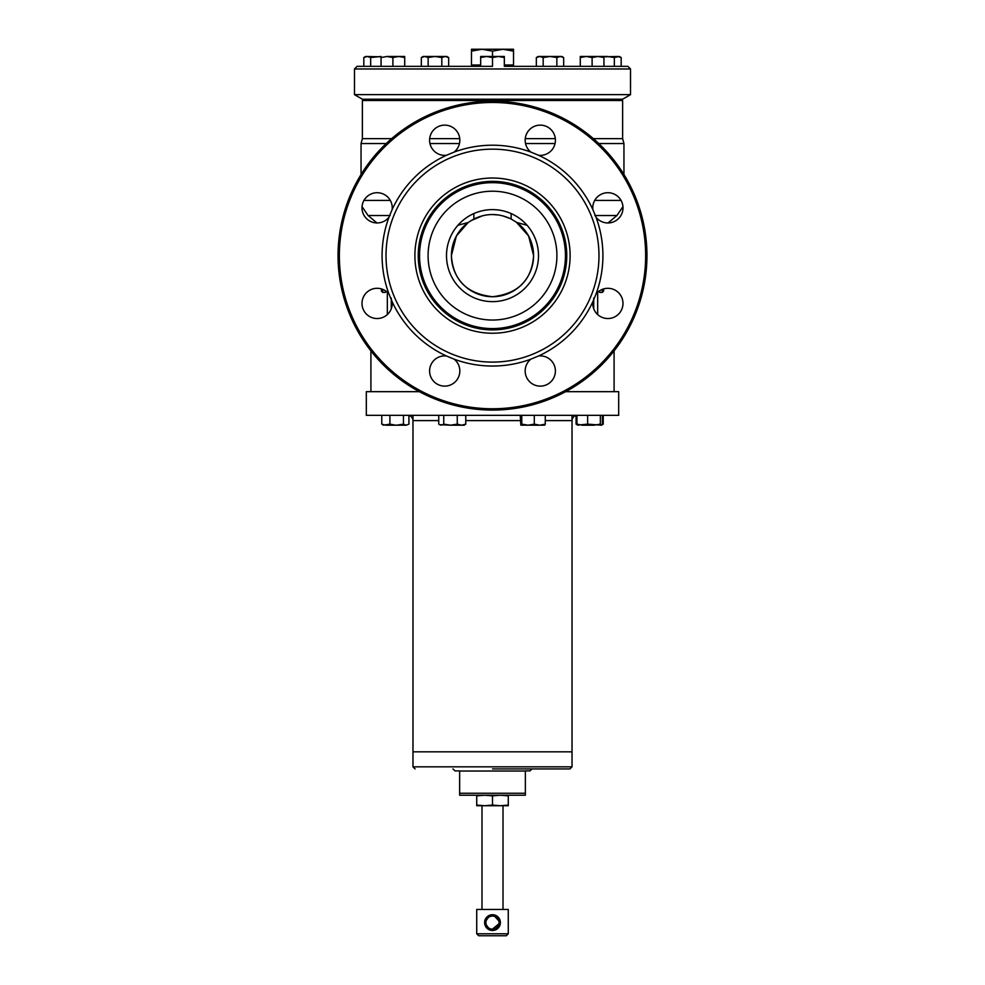 <?xml version="1.0" encoding="UTF-8"?>
<svg xmlns="http://www.w3.org/2000/svg" width="985" height="985" viewBox="0 0 985 985"><rect width="100%" height="100%" fill="white"/><g stroke="black" fill="none" stroke-linecap="round" stroke-linejoin="round"><path stroke-width="1.48" d="M481.985 805.73L481.985 909.463M503.015 805.73L503.015 909.463M499.777 925.654L499.05 926.996M496.908 929.15L494.827 930.135M494.064 930.332L492.512 930.493M489.459 929.877L484.608 922.6L490.173 915.065M490.936 914.88L492.488 914.72M493.276 914.757L500.392 922.6A7.892 7.892 0 0 1 492.5 930.493A7.892 7.892 0 0 1 484.608 922.6L490.173 930.135M476.728 909.463L508.272 909.463L508.272 933.78L476.728 933.78L476.728 909.463M490.936 930.332L500.392 922.6A7.892 7.892 0 0 0 492.5 914.72A7.892 7.892 0 0 0 484.608 922.6L484.657 921.726M476.728 933.78L478.698 935.75L506.302 935.75L508.272 933.78M499.075 922.6A6.575 6.575 0 0 1 492.5 929.175A6.575 6.575 0 0 1 485.925 922.6A6.575 6.575 0 0 1 492.5 916.038A6.575 6.575 0 0 1 499.075 922.6M496.588 915.853L495.553 915.336M488.351 915.902L486.922 917.035M485.937 918.229L485.223 919.559M506.758 66.34L504.332 66.081M478.242 66.34L477.183 65.022M481.985 49.25L471.47 49.25L471.47 51.134L481.985 49.25L492.5 51.134L503.015 49.25L481.985 49.25M513.53 49.25L503.015 49.25L513.53 51.134L513.53 49.25M471.47 51.134L471.47 65.022L480.668 65.022M492.5 51.134L492.5 56.477M513.53 51.134L513.53 65.022L504.332 65.022M565.587 391.685L618.691 391.685L618.678 415.338L366.321 415.338L366.309 391.685L419.413 391.685M618.691 415.325L366.309 415.325M618.678 391.673L565.612 391.673M419.388 391.673L366.321 391.673M534.289 424.141L539.78 425.2L520.831 425.151L521.767 424.141L528.034 425.2L534.289 424.141L534.289 415.338M520.215 415.338L520.831 425.151M521.767 415.338L521.767 424.141M544.656 425.151L539.78 425.2L545.271 424.141L545.271 415.338M545.271 424.141L544.496 425.2M492.5 768.928L569.921 768.928L492.5 768.928M459.638 771.033L525.362 771.033L525.362 795.215L459.638 795.215L459.638 770.898L455.033 770.898L452.928 768.928M412.974 415.338L412.974 766.822L572.026 766.822L572.026 751.838L412.974 751.838L572.026 751.838L572.026 415.338M525.362 793.245L459.638 793.245M532.072 768.928L529.967 770.898L525.362 770.898M536.345 66.34L556.845 66.34L556.845 57.536L550.012 56.477L561.844 56.477L563.666 57.536L560.256 56.477L556.845 57.536L550.012 56.477L543.178 57.536L539.768 56.477L536.345 57.536L536.345 66.34L504.332 66.34L504.332 57.536L498.41 56.477L492.5 57.536L492.5 66.34L357.112 66.34L354.477 68.975L630.523 68.975L627.888 66.34L504.332 66.34M630.523 94.646L622.631 99.202L362.369 99.202L354.477 94.646L630.523 94.646L630.523 68.975M492.5 57.536L486.59 56.477L480.668 57.536L480.668 66.34L441.822 66.34L441.822 57.536L434.988 56.477L428.155 57.536L428.155 66.34L441.822 66.34M403.468 424.141L406.189 425.2L395.342 425.151L389.9 424.141L383.51 425.2L381.774 424.141L385.837 425.2L396.684 425.2L403.468 424.141L403.468 415.338M381.774 424.141L381.774 415.338M389.9 424.141L389.9 415.338M408.923 424.141L406.189 425.2L408.923 424.141L408.923 415.338M443.755 424.141L450.514 425.2L439.544 424.683L441.255 425.2L443.755 424.141L443.755 415.338M438.744 415.338L438.744 424.141L439.544 424.683M457.262 424.141L461.522 425.2L450.514 425.2L457.262 424.141L457.262 415.338M465.77 424.141L464.083 425.2L461.522 425.2L465.77 424.141L465.77 415.338M577.949 425.2L576.951 424.141L582.295 425.2L593.992 425.2L600.345 424.141L600.345 415.338M577.69 425.126L587.639 424.141L601.49 425.2L603.226 424.141L603.226 415.338M587.639 415.338L587.639 424.141M600.345 424.141L601.355 425.2L602.364 424.141L602.364 415.338M576.951 424.141L576.951 415.338M614.344 57.536L607.523 56.477L603.94 56.477L603.94 57.536L598.03 56.477L592.108 57.536L586.198 56.477L580.276 57.536L580.276 66.34L621.178 66.34L621.178 57.536L617.767 56.477L621.178 57.536L619.343 56.477L614.344 57.536L614.344 66.34M603.94 57.536L603.94 66.34M592.108 57.536L592.108 66.34M580.276 57.536L580.276 56.477L603.94 56.477M577.284 415.338L577.284 415.338C574.095 415.645 572.334 417.406 572.026 420.595L545.271 420.595M520.215 420.595L465.77 420.595M438.744 420.595L412.974 420.595C412.666 417.406 410.905 415.645 407.716 415.338M508.272 805.077L508.272 805.73L476.728 805.73L476.728 805.077L484.608 805.73L492.5 805.077L492.5 795.868L500.392 795.215L508.272 795.868L508.272 805.077L500.392 805.73L492.5 805.077M508.272 795.868L508.272 795.215M476.728 795.215L476.728 805.077M476.728 795.868L484.608 795.215L492.5 795.868M392.892 66.34L404.724 66.34L404.724 57.536L398.802 56.477L392.892 57.536L386.97 56.477L381.06 57.536L381.06 66.34L392.892 66.34L392.892 57.536M381.06 57.536L381.06 56.477L370.656 57.536L367.233 56.477L363.822 57.536L363.822 66.34L381.06 66.34M386.97 56.477L404.724 56.477L404.724 57.536M601.86 424.917L602.549 424.584M577.826 425.2L576.077 424.141L576.077 415.473M576.077 424.141L577.235 424.633M556.845 66.34L563.666 66.34L563.666 57.536L561.844 56.477M543.178 57.536L543.178 66.34M550.012 56.477L538.179 56.477L536.345 57.536M395.342 425.2L399.688 425.2M480.668 66.34L492.5 66.34M480.668 57.536L480.668 56.477L504.332 56.477L504.332 57.536M617.767 56.477L603.94 56.785M448.655 57.536L445.232 56.477L448.655 57.536L446.821 56.477L448.655 57.536L448.655 66.34M428.155 57.536L424.744 56.477L421.334 57.536L421.334 66.34L428.155 66.34M446.821 56.477L423.156 56.477L421.334 57.536L423.365 56.662M445.232 56.477L441.822 57.536M592.859 301.681L596.024 294.022A15.12 15.12 0 0 1 622.988 303.417A15.12 15.12 0 0 1 607.868 318.537A15.12 15.12 0 0 1 592.859 301.681A110.419 110.419 0 0 1 538.561 355.979A15.12 15.12 0 0 1 555.405 371A15.12 15.12 0 0 1 540.285 386.12A15.12 15.12 0 0 1 530.89 359.156L538.561 355.979M446.439 355.979L454.11 359.156A15.12 15.12 0 0 1 444.715 386.12A15.12 15.12 0 0 1 429.595 371A15.12 15.12 0 0 1 446.439 355.979A110.419 110.419 0 0 1 392.141 301.681A15.12 15.12 0 0 1 377.132 318.537A15.12 15.12 0 0 1 372.158 289.134A15.12 15.12 0 0 1 388.976 294.022L392.141 301.681M362.012 207.835A15.12 15.12 0 0 1 377.132 192.715A15.12 15.12 0 0 1 392.141 209.571L388.976 217.229A15.12 15.12 0 0 1 362.012 207.835M429.595 140.252A15.12 15.12 0 0 1 444.715 125.132A15.12 15.12 0 0 1 454.11 152.096L446.439 155.273A15.12 15.12 0 0 1 429.595 140.252M538.561 155.273L530.89 152.096A15.12 15.12 0 0 1 540.285 125.132A15.12 15.12 0 0 1 555.405 140.252A15.12 15.12 0 0 1 538.561 155.273A110.419 110.419 0 0 1 592.859 209.571A15.12 15.12 0 0 1 607.868 192.715A15.12 15.12 0 0 1 612.842 222.118A15.12 15.12 0 0 1 596.024 217.229A110.419 110.419 0 0 1 596.024 294.022M646.948 255.632A154.448 154.448 0 0 1 492.5 410.08A154.448 154.448 0 0 1 338.052 255.632A154.448 154.448 0 0 1 492.5 101.172A154.448 154.448 0 0 1 646.948 255.632M492.5 149.154A106.478 106.478 0 0 1 598.979 255.632A106.478 106.478 0 0 1 492.5 362.098A106.478 106.478 0 0 1 386.021 255.632A106.478 106.478 0 0 1 492.5 149.154M530.89 359.156A110.419 110.419 0 0 1 454.11 359.156M596.024 217.229L592.859 209.571M454.11 152.096A110.419 110.419 0 0 1 530.89 152.096M339.357 255.632A153.143 153.143 0 0 0 492.5 408.763A153.143 153.143 0 0 0 645.643 255.632A153.143 153.143 0 0 0 492.5 102.489A153.143 153.143 0 0 0 339.357 255.632M414.894 255.632A77.606 77.606 0 0 1 492.5 178.014A77.606 77.606 0 0 1 570.106 255.632A77.606 77.606 0 0 1 492.5 333.238A77.606 77.606 0 0 1 414.894 255.632M388.976 294.022A110.419 110.419 0 0 1 388.976 217.229M392.141 209.571A110.419 110.419 0 0 1 446.439 155.273M381.429 289.147L381.429 291.117L382.734 292.434L385.369 292.434L385.369 290.747M602.266 289.381L602.266 292.434L599.631 292.434L599.631 290.747M602.266 292.434L603.571 291.117L603.571 289.147M370.656 66.34L370.656 57.536M381.06 56.785L365.657 56.477L363.822 57.536M391.661 138.639L362.369 138.639L362.369 100.519L622.631 100.519L622.631 138.639L623.948 143.539L623.948 174.53M473.859 213.573L473.859 219.002L468.183 222.499A41.099 41.099 0 0 0 492.5 296.719A41.099 41.099 0 0 0 516.817 222.499L511.141 219.002L511.141 213.573M516.263 222.093L528.625 236.031L533.599 255.632C531.9 280.072 518.221 293.764 492.549 296.719C466.804 293.801 453.088 280.109 451.401 255.632L456.375 236.031L468.183 222.499L457.914 225.282M473.859 219.002C486.258 213.055 498.693 213.055 511.141 219.002M492.5 214.533L498.508 214.976M502.682 215.814L510.439 218.658M470.695 220.788L482.65 215.727M483.512 215.53L486.196 215.013M429.682 138.639L459.736 138.639M525.264 138.639L555.318 138.639M593.339 138.639L622.631 138.639M446.5 255.632A45.999 45.999 0 0 1 492.5 209.62A45.999 45.999 0 0 1 538.5 255.632A45.999 45.999 0 0 1 492.5 301.632A45.999 45.999 0 0 1 446.5 255.632M362.369 138.639L361.052 143.539L386.231 143.539M429.952 143.539L459.466 143.539M525.534 143.539L555.048 143.539M598.769 143.539L623.948 143.539M418.231 255.632A74.269 74.269 0 0 0 492.5 329.901A74.269 74.269 0 0 0 566.769 255.632A74.269 74.269 0 0 0 492.5 181.363A74.269 74.269 0 0 0 418.231 255.632M370.914 350.869L370.914 391.673M614.086 350.869L614.086 391.673M387.339 314.56L387.339 292.274L387.339 314.56M527.086 225.282L516.817 222.499M428.093 255.632A64.407 64.407 0 0 1 492.5 191.213A64.407 64.407 0 0 1 556.907 255.632A64.407 64.407 0 0 1 492.5 320.039A64.407 64.407 0 0 1 428.093 255.632M565.452 255.632A72.952 72.952 0 0 1 492.5 328.584A72.952 72.952 0 0 1 419.548 255.632A72.952 72.952 0 0 1 492.5 182.668A72.952 72.952 0 0 1 565.452 255.632M597.661 292.274L597.661 314.56L597.661 292.274M480.668 66.081L478.242 66.081M382.734 289.381L382.734 292.434M594.694 200.423L621.042 200.423M363.958 200.423L390.306 200.423M594.854 215.53L616.905 215.53L622.939 206.653M362.061 206.653L368.094 215.53L390.146 215.53M593.721 298.11L593.721 308.724M391.279 308.724L391.279 298.11M506.758 66.081L507.817 65.022M572.026 766.822L569.921 768.928M412.974 766.822L415.079 768.928M354.477 94.646L354.477 68.975M362.369 100.519L363.674 99.202M622.631 100.519L621.326 99.202M361.052 143.539L361.052 174.53M608.053 222.955L616.905 215.53M376.947 222.955L368.094 215.53"/></g></svg>
